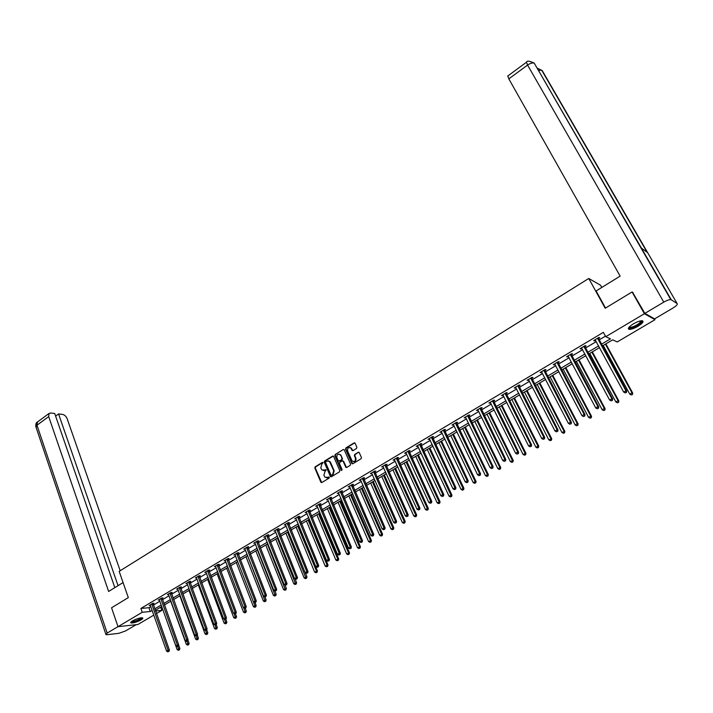 <?xml version="1.0" encoding="UTF-8"?>
<svg xmlns="http://www.w3.org/2000/svg" width="713" height="713" viewBox="0 0 713 713"><rect width="100%" height="100%" fill="white"/><g stroke="black" fill="none" stroke-linecap="round" stroke-linejoin="round"><path stroke-width="1.07" d="M323.042 462.684L322.329 462.425L315.173 466.828L314.834 468.022L320.841 482.14L321.857 482.514L329.076 478.138L329.317 477.3L325.003 477.282L323.907 475.223L325.003 471.382L326.171 469.974L321.866 469.965L320.779 467.924L321.875 464.092L323.042 462.684M322.855 462.443L315.645 466.872L315.306 468.067L321.706 482.585M329.112 477.042L327.668 477.603M325.975 469.724L324.531 470.286M637.992 326.269C634.142 328.443 631.183 329.477 629.116 329.361C627.387 328.64 628.813 326.804 633.385 323.871C637.244 321.688 640.212 320.654 642.297 320.761C644.017 321.501 642.582 323.337 637.992 326.269M140.942 619.971C136.736 622.164 133.42 623.153 131.014 622.948C130.345 622.618 130.871 621.914 132.6 620.854C136.825 618.661 140.14 617.663 142.547 617.859C143.224 618.198 142.689 618.902 140.942 619.971M356.545 448.459L356.892 447.247L355.127 443.254L354.085 442.898L345.885 447.933L345.538 449.145L351.937 463.619L352.837 463.753L361.099 458.744L361.455 457.523L359.165 452.452L358.247 452.309L354.717 454.457L354.37 455.678L355.422 458.076C355.644 461.115 354.53 462.077 352.088 460.972L347.57 450.972C347.365 447.933 348.479 446.98 350.912 448.103L352.115 450.482L353.024 450.625L356.545 448.459M153.821 615.105L137.921 624.472L118.019 626.682L111.558 607.779L128.313 597.61L119.169 571.371L588.751 278.48L605.203 308.257L632.075 291.956L644.392 313.729L654.989 319.691L617.262 341.928L612.681 339.843L602.218 346.028M118.019 626.682L142.235 612.28L150.3 611.496L152.154 610.399M601.282 344.317L610.506 338.853L605.765 336.696L603.385 332.347L140.889 608.456L142.235 612.28M605.765 336.696L644.392 313.729M333.639 456.463L332.614 456.097L324.584 461.035L324.246 462.238L330.511 476.658L331.349 476.765L339.45 471.863L339.798 470.651L333.639 456.463M335.181 454.52L343.292 449.529L344.183 449.662L350.564 464.118L350.217 465.339L346.714 467.461L345.832 467.336L343.149 461.311L342.115 460.946L339.807 462.354L339.459 463.557L342.071 469.573L341.108 470.161L334.834 455.723L335.181 454.52L343.292 449.529M601.79 287.446L600.56 285.227L588.751 278.48M140.889 608.456L148.955 607.699L150.808 606.603M153.393 605.061L159.872 601.202M162.466 599.669L169.026 595.756M171.619 594.214L178.277 590.266M180.87 588.715L187.608 584.713M190.202 583.163L197.029 579.108M199.631 577.557L206.538 573.448M209.15 571.897L216.146 567.735M218.757 566.175L225.852 561.96M228.463 560.409L235.646 556.131M238.267 554.571L245.548 550.24M248.169 548.689L255.539 544.295M258.168 542.736L265.637 538.288M268.266 536.729L275.833 532.228M278.462 530.659L286.136 526.096M288.765 524.536L296.546 519.911M299.175 518.342L307.053 513.654M309.692 512.086L317.677 507.335M320.315 505.767L328.408 500.954M331.055 499.385L339.254 494.501M341.901 492.933L350.208 487.986M352.855 486.409L361.286 481.4M363.933 479.822L372.471 474.742M375.127 473.165L383.781 468.013M386.437 466.436L395.216 461.213M397.863 459.635L406.766 454.341M409.422 452.764L418.442 447.399M421.098 445.812L430.251 440.376M432.907 438.789L442.185 433.272M444.841 431.695L454.243 426.098M456.908 424.511L466.445 418.843M469.109 417.257L478.78 411.508M481.444 409.922L491.248 404.084M493.913 402.497L503.859 396.58M506.533 394.993L516.622 388.995M519.287 387.409L529.518 381.321M532.183 379.735L542.566 373.559M545.231 371.972L555.766 365.716M558.431 364.12L569.117 357.766M571.781 356.179L582.619 349.735M585.284 348.149L596.282 341.607M598.947 340.021L605.462 336.144M153.054 603.849L153.99 603.296L152.653 603.412L149.186 605.48L150.372 605.373M162.118 598.448L163.063 597.886L161.735 597.993L158.233 600.088L159.436 599.981M171.272 593.002L172.234 592.432L170.906 592.53L167.377 594.642L168.589 594.544M180.514 587.494L181.476 586.924L180.166 587.013L176.601 589.143L177.831 589.054M189.845 581.933L190.817 581.353L189.515 581.443L185.915 583.59L187.162 583.51M199.266 576.327L200.255 575.739L198.954 575.819L195.317 577.985L196.583 577.913M208.784 570.658L209.774 570.07L208.49 570.142L204.809 572.334L206.093 572.254M218.383 564.937L219.39 564.34L218.116 564.402L214.399 566.612L215.7 566.541M228.089 559.161L229.096 558.555L227.83 558.609L224.078 560.846L225.397 560.766M237.884 553.324L238.908 552.718L237.652 552.762L233.864 555.017L235.183 554.937M247.776 547.432L248.81 546.818L247.563 546.853L243.739 549.135L245.076 549.046M257.767 541.479L258.81 540.864L257.571 540.882L253.712 543.19L255.067 543.092M267.865 535.472L268.917 534.839L267.687 534.857L263.783 537.183L265.156 537.085M278.061 529.403L279.122 528.761L277.901 528.77L273.961 531.114L275.343 531.016M288.355 523.262L289.433 522.629L288.221 522.62L284.246 524.991L285.637 524.884M298.765 517.068L299.843 516.426L298.649 516.408L294.629 518.806L296.038 518.69M309.273 510.811L310.369 510.16L309.184 510.125L305.119 512.549L306.545 512.433M319.887 504.483L320.993 503.824L319.825 503.788L315.716 506.23L317.16 506.105M330.618 498.093L331.732 497.424L330.574 497.38L326.429 499.849L327.882 499.724M341.456 491.64L342.588 490.963L341.438 490.909L337.249 493.405L338.72 493.271M352.409 485.116L353.55 484.439L352.418 484.368L348.185 486.89L349.673 486.747M363.478 478.521L364.637 477.835L363.514 477.755L359.227 480.304L360.733 480.152M374.664 471.863L375.831 471.168L374.717 471.07L370.395 473.646L371.919 473.494M385.965 465.126L387.15 464.43L386.054 464.323L381.678 466.926L383.22 466.765M397.391 458.325L398.585 457.612L397.506 457.496L393.086 460.126L394.646 459.965M408.941 451.445L410.144 450.732L409.075 450.598L404.61 453.254L406.187 453.085M420.617 444.493L421.829 443.771L420.777 443.62L416.267 446.311L417.863 446.133M432.417 437.47L433.647 436.73L432.604 436.579L428.041 439.297L429.654 439.11M444.342 430.367L445.589 429.618L444.564 429.449L439.948 432.203L441.579 432.007M456.4 423.183L457.657 422.435L456.65 422.248L451.989 425.028L453.637 424.823M468.593 415.92L469.867 415.162L468.878 414.957L464.154 417.773L465.83 417.568M480.918 408.576L482.202 407.809L481.23 407.595L476.462 410.438L478.156 410.225M493.387 401.152L494.688 400.376L493.726 400.153L488.904 403.023L490.615 402.8M505.989 393.647L507.308 392.863L506.364 392.613L501.489 395.528L503.218 395.296M518.734 386.054L520.071 385.261L519.144 385.002L514.216 387.943L515.962 387.703M531.631 378.371L532.976 377.569L532.067 377.302L527.085 380.27L528.85 380.029M544.67 370.608L546.024 369.797L545.142 369.503L540.097 372.516L541.889 372.266M557.86 362.757L559.233 361.937L558.368 361.625L553.261 364.673L555.079 364.405M571.193 354.807L572.592 353.978L571.746 353.657L566.585 356.732L568.421 356.464M584.696 346.768L586.104 345.93L585.275 345.591L580.052 348.702L580.89 349.04L581.915 348.425M598.35 338.639L599.776 337.784L598.973 337.427L593.688 340.582L594.499 340.93L595.569 340.297M358.594 452.202L355.172 454.511L354.824 455.732L355.885 458.129L355.422 458.076M654.481 318.809L654.989 319.691M632.075 291.956L633.082 292.562M160.71 607.173L161.851 610.373L156.423 613.572M155.505 610.988L161.851 610.373M599.544 347.614L588.51 354.138M585.828 355.725L574.954 362.159M572.281 363.737L561.559 370.083M558.885 371.66L548.315 377.908M545.641 379.494L535.222 385.653M532.549 387.239L522.281 393.309M519.608 394.895L509.483 400.875M506.809 402.462L496.827 408.362M494.154 409.948L484.314 415.768M481.64 417.346L471.944 423.085M469.27 424.663L459.698 430.322M457.033 431.909L447.595 437.488M444.93 439.065L435.625 444.564M432.951 446.142L423.78 451.57M421.116 453.147L412.061 458.504M409.396 460.081L400.474 465.357M397.809 466.935L389.004 472.14M386.339 473.717L377.658 478.851M375.002 480.428L366.429 485.491M363.773 487.068L355.324 492.059M352.668 493.637L344.326 498.565M341.679 500.134L333.452 505M330.796 506.569L322.686 511.364M320.039 512.932L312.027 517.674M309.38 519.233L301.483 523.912M298.836 525.472L291.038 530.08M288.4 531.648L280.708 536.194M278.07 537.754L270.477 542.245M267.838 543.805L260.352 548.235M257.714 549.794L250.325 554.17M247.696 555.721L240.397 560.044M237.768 561.594L230.566 565.855M227.946 567.405L220.834 571.612M218.214 573.163L211.191 577.316M208.579 578.858L201.645 582.958M199.034 584.5L192.198 588.546M189.587 590.088L182.831 594.081M180.229 595.622L173.562 599.571M170.96 601.104L164.382 604.998M161.78 606.54L155.282 610.381M154.748 608.866L161.236 605.016M163.83 603.474L170.416 599.58M173.009 598.038L179.676 594.098M182.278 592.556L189.025 588.555M191.628 587.013L198.464 582.958M201.075 581.416L208 577.316M210.611 575.765L217.625 571.612M220.237 570.061L227.349 565.855M229.969 564.295L237.162 560.035M239.791 558.484L247.081 554.161M249.71 552.602L257.099 548.226M259.728 546.666L267.215 542.228M269.844 540.677L277.428 536.176M280.066 534.616L287.758 530.062M290.396 528.502L298.186 523.886M300.824 522.317L308.72 517.638M311.358 516.078L319.362 511.337M322.009 509.768L330.119 504.964M332.766 503.396L340.983 498.53M343.639 496.952L351.964 492.023M354.619 490.446L363.06 485.446M365.716 483.877L374.28 478.806M376.936 477.229L385.608 472.086M388.273 470.509L397.07 465.304M399.726 463.726L408.647 458.441M411.312 456.864L420.349 451.507M423.014 449.93L432.185 444.502M434.85 442.916L444.146 437.408M446.81 435.83L456.24 430.251M458.905 428.665L468.459 423.005M471.133 421.419L480.829 415.679M483.494 414.101L493.325 408.273M495.998 406.686L505.972 400.786M508.645 399.2L518.752 393.211M521.426 391.624L531.684 385.546M534.358 383.968L544.768 377.801M547.441 376.214L557.994 369.967M560.668 368.38L571.371 362.035M574.045 360.448L584.91 354.013M587.583 352.427L598.608 345.903M148.955 607.699L150.3 611.496M225.353 560.792L225.094 560.24M235.121 554.972L234.925 554.456M244.987 549.099L263.552 596.175L266.421 595.141L247.741 546.844M254.951 543.163L254.728 542.584M265.022 537.165L264.79 536.586M275.182 531.114L274.951 530.525M285.458 524.991L285.218 524.411M295.824 518.814L295.583 518.235M306.305 512.576L306.064 511.987M316.893 506.266L316.652 505.677M327.597 499.893L327.338 499.305M338.399 493.458L338.149 492.87M349.325 486.952L349.067 486.364M360.359 480.384L360.101 479.787M371.509 473.744L371.241 473.147M382.783 467.024L382.516 466.427M394.173 460.241L393.897 459.644M405.688 453.388L405.412 452.782M417.319 446.454L417.043 445.848M429.083 439.449L428.798 438.843M440.982 432.363L440.687 431.757M452.996 425.206L452.71 424.591M465.152 417.97L464.858 417.355M477.443 410.643L477.14 410.037M489.867 403.246L489.564 402.631M502.433 395.76L502.121 395.145M515.143 388.193L514.831 387.578M527.994 380.537L527.673 379.922M540.989 372.801L540.668 372.177M554.135 364.967L553.805 364.343M567.432 357.053L567.102 356.42M580.89 349.04L580.551 348.407M594.499 340.93L594.152 340.297M323.461 470.607L324.994 470.322M326.625 477.924L328.14 477.639M333.274 456.062L325.057 461.079L324.709 462.282L331.189 476.837M325.805 461.676L325.565 462.514L330.912 474.938L331.625 475.206L332.614 474.6L333.72 470.74L329.513 461.427L326.786 461.07L325.805 461.676M328.363 460.785L330.511 462.282L334.183 470.785L333.087 474.635L332.089 475.241M342.766 460.901L343.613 461.356L346.518 467.541M335.645 454.573L335.297 455.776L341.777 470.446M340.538 455.34L340.128 454.698C337.73 453.646 336.643 454.609 336.866 457.594L338.452 461.124L341.634 459.84L341.973 458.628L341.001 455.384L339.174 454.128M341.001 455.384L342.436 458.673L342.088 459.885L339.789 461.293M349.931 447.497L351.366 448.156L352.801 450.714M353.559 461.623C355.564 461.525 356.331 460.357 355.885 458.129M358.924 452.265L358.247 452.309M354.762 442.862L346.34 447.987L346.001 449.199L352.632 463.842M161.726 606.567L177.136 649.596L179.908 648.572L178.624 645.015M178.918 649.962L178.33 650.292L179.435 649.891L178.918 649.962L177.769 646.424M178.33 650.292L177.136 649.596M179.908 648.572L179.435 649.891M151.717 603.973L168.081 650.292L166.601 651.129L150.122 604.918M153.037 603.376L169.409 650.096L168.081 650.292L168.393 651.504L167.805 651.842L168.393 651.504M168.928 651.424L169.409 650.096M166.601 651.129L167.805 651.842M141.78 617.761L141.602 618.349C137.431 621.13 134.008 622.253 131.326 621.736M131.727 621.424L131.825 621.469C134.98 621.397 138.064 620.265 141.103 618.082L141.281 617.788M130.809 622.315L130.844 622.333C134.748 622.244 138.58 620.845 142.342 618.135M641.361 320.752C642.092 321.18 641.664 322.098 640.069 323.488C634.722 327.24 631.005 328.622 628.928 327.624L628.919 327.374M629.196 327.053L629.793 327.392C632.583 327.285 635.809 325.868 639.481 323.123L640.934 320.805M628.313 328.497L628.768 328.64C632.217 328.515 636.219 326.75 640.773 323.354L642.671 320.859M123.064 582.566L108.634 591.46L48.698 416.606L36.969 425.215L107.173 633.073L118.002 626.638M120.176 570.748L67.138 418.683C66.122 416.294 64.598 414.868 62.575 414.405L58.564 413.941L118.055 585.649M107.173 633.073L105.987 634.659L107.164 634.695L118.928 633.304L125.586 630.925L136.201 624.668M114.829 587.646L54.714 413.487L50.641 413.014L49.037 413.469L48.698 416.606M55.614 416.098L58.564 413.941M605.551 308.043L596.104 290.957L620.141 276.127L508.815 78.858L507.816 75.97M677.127 303.569L647.654 252.669L641.406 248.106L671.263 299.781L677.127 303.569C677.769 304.415 676.432 305.868 673.108 307.954L654.596 318.871L644.855 313.381L632.529 292.223M671.263 299.781L670.826 299.638C669.186 299.558 666.842 300.387 663.785 302.125L644.855 313.381M170.737 601.237L186.343 644.392L189.123 643.376L187.893 639.998M188.134 644.766L187.546 645.096L188.651 644.695L188.134 644.766L186.984 641.21L187.581 640.871L186.984 641.21M187.546 645.096L186.343 644.392M189.123 643.376L188.651 644.695M179.836 595.854L195.647 639.142L198.419 638.126L197.251 634.926M197.448 639.516L196.85 639.855L197.964 639.445L197.448 639.516L196.253 635.88M196.85 639.855L195.647 639.142M198.419 638.126L197.964 639.445M160.79 598.563L177.368 645.024L175.87 645.871L159.177 599.526M162.101 597.966L178.687 644.837L177.368 645.024L177.68 646.245L177.082 646.584L177.68 646.245M178.214 646.174L178.687 644.837M175.87 645.871L177.082 646.584M169.952 593.1L186.744 639.713L185.237 640.568L168.321 594.072M171.254 592.503L188.054 639.534L186.744 639.713L187.056 640.942M187.581 640.871L188.054 639.534M185.237 640.568L186.458 641.281M189.016 590.426L205.032 633.848L207.813 632.823L206.708 629.82M206.85 634.214L206.244 634.561L207.358 634.151L206.85 634.214L205.62 630.497M206.244 634.561L205.032 633.848M207.813 632.823L207.358 634.151M198.294 584.945L214.506 628.501L217.305 627.476L216.244 624.65L215.121 625.06L216.253 624.641L216.725 623.296L199.239 575.801M216.342 628.866L215.727 629.214L216.841 628.804L216.342 628.866L215.059 625.025M215.727 629.214L214.506 628.501M217.305 627.476L216.841 628.804M207.652 579.411L224.078 623.091L226.877 622.075L225.807 619.24M225.923 623.465L225.308 623.813L226.422 623.403L225.923 623.465L224.542 619.347M225.308 623.813L224.078 623.091M226.877 622.075L226.422 623.403M179.204 587.592L196.218 634.338L194.694 635.203L177.555 588.573M180.496 586.995L197.519 634.169L196.218 634.338L196.53 635.586L195.915 635.925L196.53 635.586M197.046 635.515L197.519 634.169M194.694 635.203L195.915 635.925M188.544 582.022L205.781 628.919L204.239 629.793L186.886 583.011M189.818 581.425L207.073 628.759L205.781 628.919L206.084 630.167L205.469 630.515L206.084 630.167M206.61 630.105L207.073 628.759M204.239 629.793L205.469 630.515M197.973 576.407L215.433 623.447L213.882 624.33L196.298 577.405M215.745 624.704L215.433 623.447L216.725 623.296M213.882 624.33L215.121 625.06M217.1 573.813L233.739 617.636L236.547 616.62L235.459 613.777M235.602 618.011L234.978 618.358L236.101 617.948L235.602 618.011L234.105 613.617M234.978 618.358L233.739 617.636M236.547 616.62L236.101 617.948M207.492 570.73L225.183 617.921L223.615 618.813L205.799 571.737M208.757 570.124L226.467 617.779L225.183 617.921L225.495 619.187L224.862 619.544L225.495 619.187M226.003 619.125L226.467 617.779M223.615 618.813L224.862 619.544M226.645 568.172L243.498 612.128L246.315 611.112L245.219 608.251M245.37 612.503L244.737 612.859L245.869 612.449L245.37 612.503L243.766 607.832M244.737 612.859L243.498 612.128M246.315 611.112L245.869 612.449M217.108 564.999L235.04 612.342L233.454 613.233L215.397 566.015M218.356 564.393L236.306 612.2L235.04 612.342L235.343 613.608L234.702 613.973L235.343 613.608M235.851 613.554L236.306 612.2M233.454 613.233L234.702 613.973M236.279 562.477L253.356 606.567L256.172 605.542L255.04 602.628M255.236 606.941L254.603 607.298L255.726 606.888L255.236 606.941L253.516 601.977M254.603 607.298L253.356 606.567M256.172 605.542L255.726 606.888M226.814 559.215L244.987 606.701L243.383 607.61L225.174 560.338M228.062 558.6L246.243 606.567L244.987 606.701L245.29 607.984L244.648 608.341L245.29 607.984M245.789 607.931L246.243 606.567M243.383 607.61L244.648 608.341M246.003 556.719L263.311 600.952L266.136 599.927L264.951 596.906M265.209 601.317L264.568 601.683L265.691 601.273L265.209 601.317L247.571 555.792M264.568 601.683L263.311 600.952M266.136 599.927L265.691 601.273M236.627 553.368L255.031 601.006L253.418 601.924L234.88 554.411M237.857 552.753L256.288 600.881L255.031 601.006L255.334 602.298L254.684 602.663L255.334 602.298M255.833 602.244L256.288 600.881M253.418 601.924L254.684 602.663M255.824 550.908L273.364 595.275L276.189 594.25L274.915 591.032M275.271 595.64L274.621 596.006L275.753 595.596L275.271 595.64L257.411 549.973M274.621 596.006L273.364 595.275M276.189 594.25L275.753 595.596M246.529 547.468L265.183 595.257L265.477 596.549L264.826 596.924L265.477 596.549M265.976 596.505L266.421 595.141M263.552 596.175L264.826 596.924M265.753 545.044L283.516 589.544L286.35 588.519L284.933 584.981M285.441 589.909L284.781 590.284L285.913 589.874L285.441 589.909L267.348 544.099M284.781 590.284L283.516 589.544M286.35 588.519L285.913 589.874M256.528 541.506L275.441 589.437L273.792 590.373L254.755 542.566M257.741 540.882L276.671 589.339L275.441 589.437L275.735 590.747L275.075 591.122L275.735 590.747M276.225 590.703L276.671 589.339M273.792 590.373L275.075 591.122M275.771 539.117L293.774 583.76L296.608 582.735L295.048 578.867M295.708 584.125L295.048 584.5L296.18 584.09L295.708 584.125L277.384 538.163M295.048 584.5L293.774 583.76M296.608 582.735L296.18 584.09M266.635 535.49L285.797 583.573L284.13 584.517L264.835 536.559M267.83 534.857L287.018 583.475L285.797 583.573L286.091 584.892L285.423 585.266L286.091 584.892M286.573 584.847L287.018 583.475M284.13 584.517L285.423 585.266M285.886 533.128L304.13 577.913L306.973 576.879L305.262 572.691M306.082 578.279L305.414 578.653L306.554 578.243L306.082 578.279L287.517 532.165M305.414 578.653L304.13 577.913M306.973 576.879L306.554 578.243M276.84 529.403L296.26 577.637L294.576 578.591L275.022 530.481M278.017 528.77L297.464 577.557L296.26 577.637L296.546 578.965L295.877 579.348L296.546 578.965M297.036 578.929L297.464 577.557M294.576 578.591L295.877 579.348M296.109 527.085L314.593 572.004L317.445 570.979L298.702 525.552M316.563 572.37L315.886 572.753L317.027 572.334L297.758 526.114M315.886 572.753L314.593 572.004M317.445 570.979L317.027 572.334M287.152 523.262L306.831 571.648L305.128 572.61L285.316 524.349M288.319 522.62L308.025 571.576L306.831 571.648L307.116 572.985L306.438 573.368L307.116 572.985M307.597 572.949L308.025 571.576M305.128 572.61L306.438 573.368M306.438 520.98L325.164 566.033L328.025 565.008L309.032 519.447M327.142 566.398L326.465 566.782L327.606 566.372L308.096 519.991M326.465 566.782L325.164 566.033M328.025 565.008L327.606 566.372M297.562 517.05L317.517 565.596L315.797 566.568L295.708 518.155M298.72 516.408L318.702 565.525L317.517 565.596L317.802 566.942L317.107 567.325L317.802 566.942M318.274 566.906L318.702 565.525M315.797 566.568L317.107 567.325M316.866 514.813L335.85 560.008L338.711 558.983L319.46 513.271M337.837 560.373L337.151 560.757L338.301 560.347L318.542 513.815M337.151 560.757L335.85 560.008M338.711 558.983L338.301 560.347M308.087 510.784L328.31 559.473L326.572 560.463L306.216 511.898M309.228 510.134L329.477 559.42L328.31 559.473L328.586 560.828L327.891 561.22L328.586 560.828M329.058 560.81L329.477 559.42M326.572 560.463L327.891 561.22M327.401 508.583L346.634 553.912L349.504 552.887L330.003 507.041M348.648 554.277L347.953 554.669L349.094 554.259L329.094 507.576M347.953 554.669L346.634 553.912M349.504 552.887L349.094 554.259M318.711 504.447L339.219 553.297L337.463 554.286L316.822 505.579M319.843 503.788L340.377 553.252L339.219 553.297L339.495 554.661L338.791 555.053L339.495 554.661M339.958 554.643L340.377 553.252M337.463 554.286L338.791 555.053M338.042 502.282L357.543 547.762L360.413 546.737L340.645 500.749M359.566 548.128L358.862 548.52L360.012 548.11L339.753 501.266M358.862 548.52L357.543 547.762M360.413 546.737L360.012 548.11M329.451 498.048L350.235 547.049L348.461 548.056L327.543 499.189M330.565 497.38L351.384 547.014L350.235 547.049L350.511 548.422L349.807 548.823L350.511 548.422M350.974 548.404L351.384 547.014M348.461 548.056L349.807 548.823M348.791 495.927L368.559 541.541L371.437 540.516L351.402 494.385M370.6 541.907L369.887 542.308L371.036 541.898L350.529 494.902M369.887 542.308L368.559 541.541M371.437 540.516L371.036 541.898M340.306 491.578L361.375 540.73L359.584 541.755L338.372 492.728M341.411 490.927L362.507 540.712L361.375 540.73L361.651 542.121L360.93 542.522L361.651 542.121M362.097 542.112L362.507 540.712M359.584 541.755L360.93 542.522M359.655 489.501L379.69 535.258L382.578 534.233L362.266 487.959M381.74 535.623L381.027 536.024L382.177 535.615L361.411 488.467M381.027 536.024L379.69 535.258M382.578 534.233L382.177 535.615M351.268 485.045L372.632 534.358L370.822 535.383L349.325 486.204M352.356 484.394L373.755 534.34L372.632 534.358L372.899 535.748L372.177 536.158L372.899 535.748M373.354 535.739L373.755 534.34M370.822 535.383L372.177 536.158M370.635 483.004L390.938 528.912L393.826 527.887L373.247 481.462M393.006 529.269L392.284 529.679L393.442 529.269L372.4 481.961M392.284 529.679L390.938 528.912M393.826 527.887L393.442 529.269M362.356 478.441L384.013 527.905L382.177 528.948L360.386 479.617M363.425 477.799L385.118 527.905L384.013 527.905L384.28 529.313L383.541 529.723L384.28 529.313M384.717 529.304L385.118 527.905M382.177 528.948L383.541 529.723M381.722 476.444L402.31 522.495L405.207 521.461L384.334 474.903M404.396 522.852L403.665 523.262L404.824 522.852L383.514 475.393M403.665 523.262L402.31 522.495M405.207 521.461L404.824 522.852M373.55 471.765L395.51 521.39L393.665 522.442L371.562 472.951M374.61 471.141L396.606 521.399L395.51 521.39L395.768 522.798L395.029 523.217L395.768 522.798M396.205 522.807L396.606 521.399M393.665 522.442L395.029 523.217M392.934 469.822L413.798 516.007L416.695 514.982L395.546 468.272M415.902 516.364L415.162 516.782L416.321 516.372L394.735 468.753M415.162 516.782L413.798 516.007M416.695 514.982L416.321 516.372M384.868 465.028L407.141 514.804L405.269 515.864L382.854 466.222M385.911 464.404L408.21 514.822L407.141 514.804L407.39 516.221L406.642 516.649L407.39 516.221M407.827 516.23L408.21 514.822M405.269 515.864L406.642 516.649M404.253 463.12L425.411 509.447L428.317 508.422L406.873 461.569M427.533 509.813L426.784 510.232L427.943 509.822L406.08 462.042M426.784 510.232L425.411 509.447M428.317 508.422L427.943 509.822M396.312 458.209L418.887 508.137L416.998 509.216L394.271 459.422M397.337 457.594L419.948 508.173L418.887 508.137L419.137 509.572L418.388 510L419.137 509.572M419.565 509.59L419.948 508.173M416.998 509.216L418.388 510M415.706 456.347L437.149 502.825L440.064 501.8L418.317 454.805M439.288 503.182L438.531 503.61L439.689 503.2L417.551 455.259M438.531 503.61L437.149 502.825M440.064 501.8L439.689 503.2M407.872 451.32L430.768 501.408L428.852 502.487L405.813 452.541M408.879 450.714L431.82 501.453L430.768 501.408L431.017 502.852L430.251 503.289L431.017 502.852M431.436 502.87L431.82 501.453M428.852 502.487L430.251 503.289M427.274 449.511L449.021 496.123L451.935 495.098L429.886 447.96M451.169 496.48L450.402 496.916L451.57 496.506L429.137 448.406M450.402 496.916L449.021 496.123M451.935 495.098L451.57 496.506M419.556 444.351L442.782 494.599L440.848 495.695L417.479 445.589M420.554 443.753L443.807 494.653L442.782 494.599L443.023 496.061L442.247 496.498L443.023 496.061M443.433 496.079L443.807 494.653M440.848 495.695L442.247 496.498M438.958 442.595L461.008 489.359L463.931 488.334L441.579 441.044M463.183 489.715L462.407 490.143L463.575 489.733L462.942 488.262L440.848 441.481M462.407 490.143L461.008 489.359M463.931 488.334L463.575 489.733M431.374 437.31L454.921 487.719L452.969 488.824L429.271 438.566M432.354 436.73L455.937 487.79L454.921 487.719L455.161 489.189L454.377 489.626L455.161 489.189M455.571 489.216L455.937 487.79M452.969 488.824L454.377 489.626M450.785 435.598L473.138 482.514L476.061 481.489L453.406 434.048M475.321 482.861L474.546 483.307L475.714 482.897L475.099 481.409L452.684 434.475M474.546 483.307L473.138 482.514M476.061 481.489L475.714 482.897M443.317 430.189L467.202 480.758L465.224 481.881L441.195 431.454M444.279 429.618L468.2 480.838L467.202 480.758L467.434 482.238L466.65 482.683L467.434 482.238M467.835 482.273L468.2 480.838M465.224 481.881L466.65 482.683M462.728 428.531L485.401 475.589L488.334 474.564L465.348 426.98M487.603 475.945L486.81 476.391L487.986 475.981L487.38 474.475L464.653 427.399M486.81 476.391L485.401 475.589M488.334 474.564L487.986 475.981M455.393 422.996L479.617 473.726L477.621 474.858L453.245 424.28M456.338 422.435L480.598 473.815L479.617 473.726L479.849 475.215L479.047 475.669L479.849 475.215M480.241 475.25L480.598 473.815M477.621 474.858L479.047 475.669M474.805 421.392L497.799 468.593L500.731 467.568L477.425 419.841M500.018 468.949L499.216 469.395L500.392 468.985L499.795 467.47L476.747 420.242M499.216 469.395L497.799 468.593M500.731 467.568L500.392 468.985M467.603 415.724L492.175 466.605L490.152 467.755L465.429 417.016M468.53 415.171L493.138 466.712L492.175 466.605L492.398 468.111L491.596 468.566L492.398 468.111M492.79 468.147L493.138 466.712M490.152 467.755L491.596 468.566M487.015 414.173L510.33 461.516L513.271 460.5L489.635 412.622M512.567 461.872L511.756 462.327L512.941 461.917L512.353 460.375L488.984 413.005M511.756 462.327L510.33 461.516M513.271 460.5L512.941 461.917M479.947 408.362L504.866 459.413L502.825 460.571L477.746 409.672M480.847 407.827L505.82 459.529L504.866 459.413L505.098 460.919L504.278 461.382L505.098 460.919M505.472 460.972L505.82 459.529M502.825 460.571L504.278 461.382M499.358 406.873L523.003 454.368L525.953 453.343L501.979 405.314M525.258 454.716L524.447 455.17L525.624 454.769L525.044 453.21L501.346 405.688M524.447 455.17L523.003 454.368M525.953 453.343L525.624 454.769M492.425 400.929L517.709 452.131L515.642 453.308L490.205 402.248M493.316 400.394L518.636 452.265L517.709 452.131L517.932 453.655L517.103 454.128L517.932 453.655M492.523 401.401L493.485 401.624L492.54 401.428M518.306 453.709L518.636 452.265M515.642 453.308L517.103 454.128M511.836 399.485L535.82 447.131L538.77 446.106L514.465 397.934M538.101 447.479L537.272 447.942L538.449 447.532L537.887 445.964L513.85 398.3M537.272 447.942L535.82 447.131M538.77 446.106L538.449 447.532M505.045 393.407L530.704 444.769L528.609 445.955L502.799 394.744M505.918 392.881L531.613 444.921L530.704 444.769L530.918 446.311L530.08 446.784L530.918 446.311M531.283 446.365L531.613 444.921M528.609 445.955L530.08 446.784M524.456 392.025L548.787 439.814L551.737 438.798L527.085 390.474M551.078 440.162L550.24 440.634L551.425 440.224L550.873 438.629L526.488 390.822M550.24 440.634L548.787 439.814M551.737 438.798L551.425 440.224M517.816 385.795L543.841 437.327L541.72 438.522L515.544 387.15M518.663 385.287L544.732 437.488L543.841 437.327L544.046 438.869L543.199 439.351L544.046 438.869M544.402 438.941L544.732 437.488M541.72 438.522L543.199 439.351M537.219 384.476L561.897 432.417L564.856 431.392L539.848 382.926M564.206 432.755L563.359 433.237L564.544 432.827L564.01 431.222L539.278 383.255M563.359 433.237L561.897 432.417M564.856 431.392L564.544 432.827M530.722 378.104L557.129 429.787L554.99 431.009L528.422 379.468M531.55 377.605L558.003 429.975L557.129 429.787L557.334 431.356L556.479 431.837L557.334 431.356M557.682 431.427L558.003 429.975M554.99 431.009L556.479 431.837M550.124 376.847L575.15 424.93L577.289 423.718L578.118 423.914L552.753 375.288M577.485 425.269L576.63 425.75L577.815 425.349L577.289 423.718L552.201 375.608M576.63 425.75L575.15 424.93M578.118 423.914L577.815 425.349M543.778 370.323L570.569 422.167L568.404 423.397L541.461 371.705M544.589 369.833L571.425 422.363L570.569 422.167L570.774 423.745L569.91 424.235L570.774 423.745M571.113 423.825L571.425 422.363M568.404 423.397L569.91 424.235M563.172 369.12L588.564 417.355L590.729 416.134L591.54 416.339L565.801 367.569M590.925 417.702L590.052 418.183L591.246 417.782L590.729 416.134L565.275 367.881M590.052 418.183L588.564 417.355M591.54 416.339L591.246 417.782M556.987 362.445L584.179 414.458L581.986 415.706L554.643 363.853M557.78 361.981L585.008 414.672L584.179 414.458L584.375 416.053L583.492 416.544L584.375 416.053M584.705 416.134L585.008 414.672M581.986 415.706L583.492 416.544M576.371 361.313L602.137 409.699L604.321 408.46L605.105 408.683L579.001 359.762M604.508 410.037L603.635 410.528L604.82 410.127L604.321 408.46L578.501 360.056M603.635 410.528L602.137 409.699M605.105 408.683L604.82 410.127M570.347 354.486L597.94 406.66L595.72 407.916L567.976 355.903M571.113 354.031L598.751 406.891L597.94 406.66L598.127 408.264L597.244 408.763L598.127 408.264M598.457 408.353L598.751 406.891M595.72 407.916L597.244 408.763M589.722 353.416L615.863 401.954L618.073 400.697L618.839 400.938L592.351 351.865M618.26 402.284L617.369 402.783L618.563 402.382L618.073 400.697L591.879 352.142M617.369 402.783L615.863 401.954M618.839 400.938L618.563 402.382M583.867 346.429L611.861 398.772L609.624 400.038L581.46 347.864M584.615 345.983L612.654 399.013L611.861 398.772L612.048 400.385L611.157 400.893L612.048 400.385M612.369 400.483L612.654 399.013M609.624 400.038L611.157 400.893M603.234 345.431L629.748 394.111L631.994 392.845L632.734 393.104L605.854 343.88M632.164 394.449L631.272 394.949L632.467 394.547L631.994 392.845L605.408 344.147M631.272 394.949L629.748 394.111M632.734 393.104L632.467 394.547M597.539 338.283L625.952 390.786L623.688 392.07L595.105 339.736M598.26 337.855L626.718 391.045L625.952 390.786L626.139 392.408L625.23 392.925L626.139 392.408M626.442 392.515L626.718 391.045M623.688 392.07L625.23 392.925M322.802 462.47L322.329 462.425M329.076 477.068L328.604 477.033M325.93 469.751L325.458 469.715M321.313 482.166L320.841 482.14M315.306 468.067L314.834 468.022M315.645 466.872L315.173 466.828M330.796 476.427L330.324 476.391M324.709 462.282L324.246 462.238M325.057 461.079L324.584 461.035M333.078 456.151L332.614 456.097M333.087 474.635L332.614 474.6M334.183 470.785L333.72 470.74M330.511 462.282L330.048 462.247M346.126 467.131L345.671 467.086M343.613 461.356L343.149 461.311M341.572 470.197L341.108 470.161M335.297 455.776L334.834 455.723M342.088 459.885L341.634 459.84M342.436 458.673L341.973 458.628M352.436 450.313L351.972 450.26M351.741 448.753L351.286 448.7M354.824 455.732L354.37 455.678M355.172 454.511L354.717 454.457M352.249 463.423L351.785 463.379M346.001 449.199L345.538 449.145M346.34 447.987L345.885 447.933M354.539 442.951L354.085 442.898M151.726 604.098L153.063 603.982M151.78 604.41L153.117 604.294M37.664 421.838L36.087 427.399L105.827 634.178M663.785 302.125L527.575 65.079L508.815 78.858M537.522 68.296L542.201 70.56L647.654 252.669M647.101 252.268L541.728 70.257L538.725 70.373M641.406 248.106L534.215 63.136C532.451 62.61 530.24 63.261 527.575 65.079L526.506 62.227M160.799 598.697L162.127 598.581M160.862 599.009L162.19 598.893M169.961 593.234L171.28 593.136M170.024 593.546L171.343 593.448M179.213 587.726L180.523 587.628M179.275 588.038L180.585 587.94M188.553 582.156L189.854 582.075M188.615 582.476L189.916 582.387M197.982 576.541L199.275 576.46M198.045 576.853L199.337 576.772M207.501 570.863L208.784 570.792M207.563 571.184L208.856 571.113M217.117 565.133L218.392 565.079M217.18 565.454L218.463 565.391M226.823 559.349L228.098 559.295M226.894 559.669L228.16 559.616M236.636 553.511L237.892 553.466M236.698 553.832L237.964 553.787M246.538 547.602L247.785 547.575M246.609 547.923L247.857 547.896M256.537 541.648L257.776 541.622M256.609 541.969L257.848 541.942M266.644 535.623L267.874 535.606M266.715 535.944L267.945 535.935M276.849 529.545L278.07 529.536M276.92 529.866L278.141 529.866M287.161 523.404L288.364 523.404M287.232 523.725L288.435 523.734M297.571 517.192L298.774 517.21M297.651 517.522L298.845 517.54M308.096 510.927L309.282 510.954M308.168 511.257L309.353 511.274M318.72 504.59L319.896 504.626M318.8 504.92L319.977 504.956M329.468 498.191L330.627 498.235M329.54 498.521L330.707 498.565M340.315 491.72L341.465 491.783M340.395 492.059L341.545 492.113M351.286 485.188L352.418 485.259M351.366 485.526L352.498 485.589M362.364 478.583L363.487 478.664M362.445 478.922L363.568 479.002M373.559 471.917L374.673 472.006M373.648 472.247L374.762 472.345M384.877 465.17L385.983 465.277M384.967 465.509L386.063 465.607M396.321 458.352L397.408 458.468M396.41 458.691L397.489 458.807M407.881 451.463L408.95 451.596M407.97 451.801L409.039 451.935M419.574 444.502L420.625 444.645M419.663 444.841L420.715 444.983M431.383 437.461L432.426 437.613M431.472 437.8L432.515 437.96M443.326 430.34L444.351 430.509M443.424 430.688L444.449 430.857M455.402 423.148L456.409 423.326M455.5 423.495L456.507 423.674M467.612 415.875L468.601 416.071M467.71 416.214L468.699 416.419M479.956 408.513L480.936 408.727M480.054 408.861L481.025 409.075M492.442 401.08L493.396 401.303M505.062 393.558L506.007 393.799M505.16 393.906L506.105 394.146M517.825 385.947L518.752 386.205M517.932 386.303L518.85 386.553M530.739 378.255L531.64 378.532M530.837 378.612L531.746 378.879M543.796 370.475L544.679 370.76M543.903 370.831L544.785 371.116M557.005 362.605L557.869 362.908M557.111 362.962L557.976 363.265M570.364 354.646L571.211 354.967M570.471 355.003L571.318 355.324M583.885 346.589L584.713 346.928M583.992 346.946L584.82 347.284M597.556 338.443L598.367 338.791M597.672 338.8L598.474 339.156M321.51 482.451L321.037 482.425M330.975 476.694L330.511 476.658M329.976 461.471L329.513 461.427M346.295 467.38L345.832 467.336M343.452 461.115L342.989 461.07M341.687 470.375L341.224 470.339M340.591 454.751L340.128 454.698M352.57 450.527L352.115 450.482M351.366 448.156L350.912 448.103M352.4 463.664L351.937 463.619M629.089 327.178L628.928 327.624M629.454 326.786L629.793 327.392M35.81 426.641C35.677 424.003 36.185 422.488 37.334 422.078L49.037 413.469M507.718 76.041L526.408 62.289C526.827 60.534 529.429 60.819 534.215 63.136L670.826 299.638M505.134 393.852L506.078 394.093M517.888 386.214L518.814 386.464M530.793 378.487L531.693 378.763M543.841 370.68L544.723 370.965M557.04 362.774L557.905 363.077M570.391 354.78L571.238 355.101M583.902 346.696L584.722 347.035M597.574 338.515L598.376 338.871"/></g></svg>
